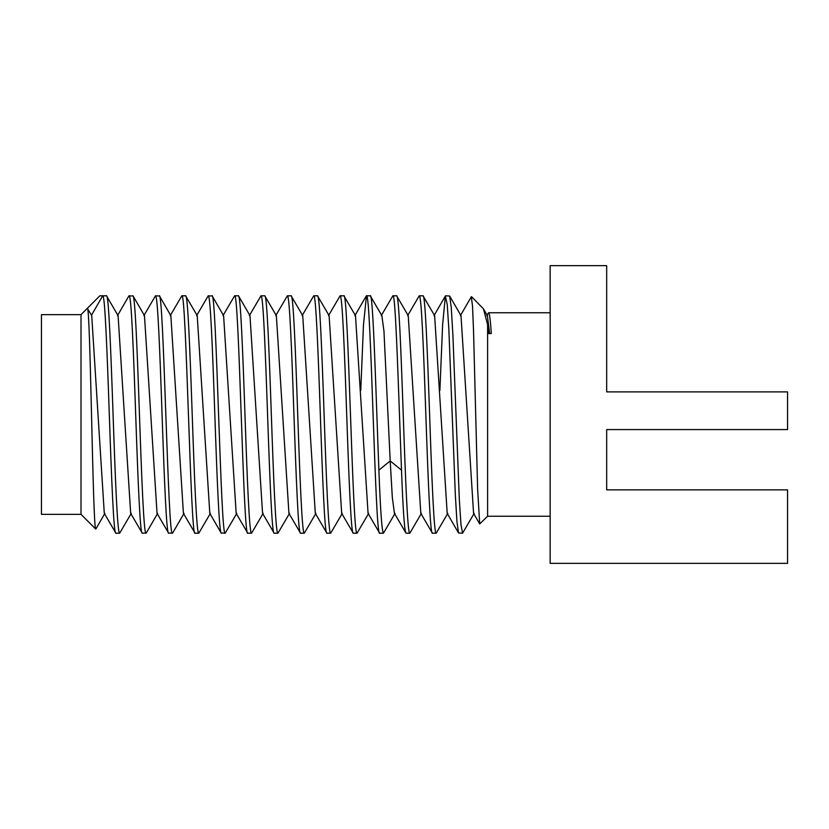 <?xml version="1.0" encoding="UTF-8"?>
<svg xmlns="http://www.w3.org/2000/svg" width="829" height="829" viewBox="0 0 829 829"><rect width="100%" height="100%" fill="white"/><g stroke="black" fill="none" stroke-linecap="round" stroke-linejoin="round"><path stroke-width="1.24" d="M486.758 315.642L488.582 312.761C489.493 312.958 490.405 319.88 491.317 333.538L488.281 333.538L487.607 324.657L487.607 516.239L479.69 523.918L477.628 489.069L473.535 330.864L472.52 306.067L471.307 296.772M550.155 312.761L488.582 312.761M550.155 516.239L487.607 516.239M471.504 296.658L483.431 308.834L487.607 324.657M395.05 513.358L383.444 533.202C381.931 531.607 380.418 510.591 378.894 470.136C376.024 396.086 373.102 291.342 370.252 295.798L381.868 315.652L383.951 331.04L390.2 460.955L392.324 497.524L394.438 513.358L406.055 533.202C404.542 531.607 403.029 510.591 401.505 470.136C398.635 396.086 395.702 291.342 392.863 295.798L396.635 295.798C398.853 294.502 401.018 350.947 403.215 414.21C405.391 476.986 407.619 535.088 409.816 533.202L406.055 533.202M396.635 295.798L408.241 315.652L420.811 513.348L432.427 533.202C430.23 535.088 428.002 476.986 425.826 414.21C423.629 350.947 421.464 294.502 419.236 295.798L407.63 315.642M447.805 513.348L436.199 533.202C433.992 534.55 431.816 478.437 429.619 414.842C427.422 351.558 425.194 293.912 423.008 295.798L434.624 315.652L447.194 513.348L458.551 532.974L456.934 521.576L455.318 494.498L448.852 329.3L447.235 304.492L445.36 296.026L442.634 324.616L439.878 390.469M445.619 295.798L449.639 296.026L460.997 315.642L473.577 513.358L479.69 523.918M483.431 308.834L487.369 315.642L489.649 333.538M449.639 296.026L451.256 307.435L452.872 334.522L459.339 499.711L460.955 524.508L462.572 533.202L458.551 532.974M462.572 533.202L474.178 513.358M421.433 513.348L409.816 533.202M550.155 265.653L550.155 563.347L787.55 563.347L787.55 489.866L606.673 489.866L606.673 429.577L787.55 429.577L787.55 391.889L606.673 391.889L606.673 265.653L550.155 265.653M210.411 513.358L198.805 533.202C196.618 534.892 194.421 478.416 192.204 414.417C189.986 350.449 187.8 294.191 185.613 295.798L181.841 295.798C186.287 289.456 190.608 540.031 195.033 533.202L183.416 513.348L170.847 315.642L159.489 296.026L155.469 295.798C157.665 294.399 159.842 350.335 162.049 414.117C164.256 477.846 166.474 535.068 168.66 533.202L157.044 513.358L144.474 315.652L133.117 296.026L129.086 295.798C131.283 293.912 133.5 351.444 135.697 414.852C137.904 478.499 140.08 534.56 142.277 533.202L130.713 513.42M198.805 533.202L195.033 533.202M236.793 513.348L225.177 533.202L221.156 532.974L209.799 513.358L197.219 315.642L185.613 295.798M263.166 513.348L251.56 533.202C249.363 534.612 247.187 478.696 244.98 414.894C242.762 351.081 240.555 293.943 238.369 295.798L234.597 295.798C239.032 289.01 243.343 539.575 247.788 533.202L236.172 513.348L223.602 315.642L212.245 296.026L208.224 295.798C210.411 294.191 212.597 350.449 214.815 414.417C217.032 478.416 219.229 534.892 221.405 533.202M251.56 533.202L247.788 533.202M289.539 513.358L277.933 533.202C275.746 535.088 273.518 477.483 271.321 414.158C269.124 350.543 266.948 294.44 264.741 295.798L260.98 295.798C263.156 293.943 265.373 351.081 267.58 414.894C269.798 478.696 271.974 534.612 274.161 533.202L262.555 513.348L249.985 315.652L238.617 296.026M277.933 533.202L274.161 533.202M288.927 513.358L276.358 315.652L264.741 295.798M225.177 533.202C220.732 539.575 216.421 289.01 211.986 295.798M304.305 533.202L300.544 533.202C298.347 535.088 296.129 477.483 293.932 414.158C291.735 350.543 289.559 294.44 287.352 295.798L291.124 295.798C293.321 293.901 295.549 351.879 297.725 414.801C299.922 478.188 302.098 534.508 304.305 533.202L315.922 513.348M342.294 513.358L330.688 533.202C328.502 534.985 326.294 478.24 324.087 414.199C321.87 350.294 319.683 294.295 317.497 295.798L313.735 295.798C315.922 293.901 318.16 351.879 320.336 414.801C322.533 478.188 324.709 534.508 326.916 533.202L315.31 513.348L302.74 315.652L291.124 295.798M288.938 513.358L300.544 533.202M330.688 533.202L326.916 533.202M368.677 513.348L357.061 533.202C352.626 539.752 348.315 289.228 343.88 295.798L340.108 295.798C342.294 294.295 344.481 350.294 346.688 414.199C348.905 478.24 351.113 534.985 353.299 533.202L341.683 513.358L329.113 315.652L317.497 295.798M357.061 533.202L353.299 533.202M370.252 295.798L366.48 295.798C370.926 289.228 375.236 539.752 379.672 533.202L368.066 513.348L355.486 315.642L343.88 295.798M436.199 533.202L432.427 533.202M423.008 295.798L419.236 295.798M383.444 533.202L379.672 533.202M131.283 513.348L119.666 533.202C117.469 534.56 115.293 478.499 113.086 414.852C110.889 351.444 108.672 293.912 106.485 295.798L102.713 295.798C104.941 294.513 107.107 351.04 109.293 414.22C111.469 476.893 113.697 535.088 115.905 533.202L104.288 513.348L91.718 315.642L87.335 308.326L81.014 314.647L81.014 514.353L41.45 514.353L41.45 314.647L81.014 314.647M119.666 533.202L115.905 533.202M130.671 513.348L118.091 315.652L106.485 295.798M157.655 513.358L146.298 532.974L142.277 533.202M146.049 533.202C143.863 535.068 141.645 477.846 139.438 414.117C137.231 350.335 135.054 294.399 132.858 295.798M184.038 513.348L172.681 532.974L168.66 533.202M172.422 533.202C167.997 540.031 163.686 289.456 159.23 295.798M95.895 528.923L95.698 529.037C94.309 529.348 92.9 473.235 91.532 415.049C90.133 356.221 88.755 305.632 87.335 308.326L99.853 295.798L102.713 295.798L91.48 315.248M170.235 315.642L181.841 295.798M196.608 315.652L208.224 295.798M222.991 315.642L234.597 295.798M249.363 315.652L260.98 295.798M275.746 315.652L287.352 295.798M328.502 315.652L340.108 295.798M302.119 315.652L313.735 295.798M381.247 315.652L392.863 295.798M360.75 390.469L363.485 324.885L366.48 295.798M143.863 315.652L155.469 295.798M95.698 529.037L81.014 514.353M378.894 470.136L390.2 460.955L401.505 470.136M434.002 315.652L445.36 296.026M460.385 315.652L471.338 296.72M95.863 528.975L104.9 513.348M117.48 315.652L128.837 296.026M366.231 296.026L354.874 315.642"/></g></svg>
